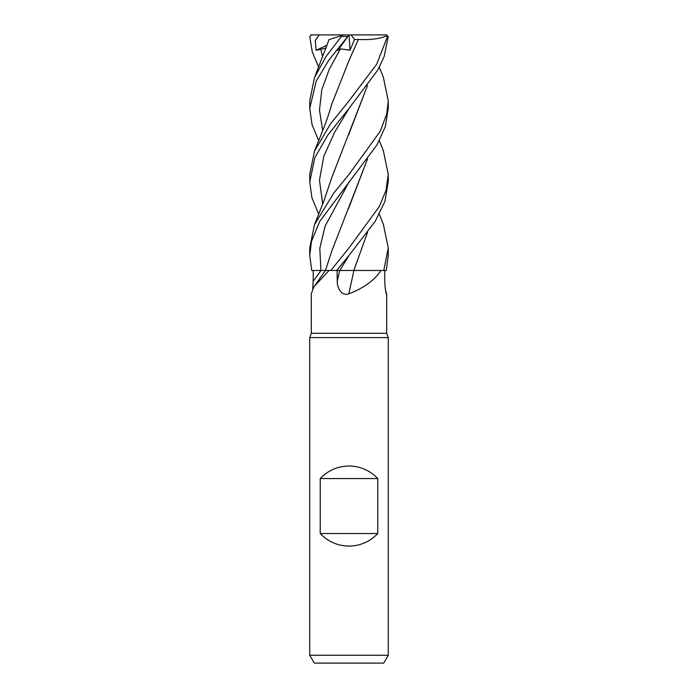 <?xml version="1.0" encoding="UTF-8"?>
<svg xmlns="http://www.w3.org/2000/svg" width="698" height="698" viewBox="0 0 698 698"><rect width="100%" height="100%" fill="white"/><g stroke="black" fill="none" stroke-linecap="round" stroke-linejoin="round"><path stroke-width="1.05" d="M348.721 270.44L349.82 270.44M367.541 232.399L353.842 270.44L386.273 270.475L388.263 255.407L388.263 247.921L383.795 270.475L380.968 270.475C374.416 280.369 363.71 288.152 348.843 293.814C341.575 296.641 337.012 287.628 337.274 281.346L337.073 270.475L339.647 270.475A661.608 42.622 -75.1 0 0 337.274 281.346M312.704 288.675L313.175 281.346A661.608 638.042 -14.1 0 0 320.975 270.475L329.028 270.475L313.891 286.826L311.308 293.736L311.308 333.295L386.692 333.295L388.263 337.614L388.263 655.248L309.738 655.248L314.274 663.1L383.726 663.1L388.263 655.248M385.296 288.675L386.509 294.32M386.046 292.959A664.688 641.026 14.1 0 0 386.692 293.814C386.587 296.641 384.677 287.628 384.825 281.346L384.755 270.475M311.308 333.295L309.738 337.614L388.263 337.614M320.216 533.534L320.216 478.566C328.069 470.4 337.666 466.212 349 466.002C360.334 466.212 369.931 470.4 377.784 478.566L377.784 533.534C369.931 541.7 360.334 545.888 349 546.098C337.666 545.888 328.069 541.7 320.216 533.534L377.784 533.534M349 293.736L348.843 293.814A664.688 42.822 -75.1 0 1 353.93 270.475L380.968 270.475M353.93 270.475L368.221 270.475M326.28 270.466L329.028 270.475M349.934 270.44L337.073 270.475M383.377 150.812L388.263 174.421L385.977 190.423L379.302 206.556L349 247.921L330.808 270.475L336.672 270.475L349.218 255.154L339.778 270.475L354.078 270.475M313.175 281.346L313.245 270.475L311.762 270.475L325.477 270.449L311.762 270.475L309.738 255.407L311.526 241.316L319.658 221.519L377.016 144.835L385.322 126.713L388.263 108.408L388.263 100.913L386.744 113.87L380.279 131.189L349 174.421L333.836 192.962L314.466 224.704L309.738 247.921L309.738 255.407M313.245 270.475L311.762 270.475M320.216 478.566L377.784 478.566M383.385 224.346L388.263 247.921M318.689 67.2L312.224 51.765L309.764 36.471L311.692 34.9M349.218 255.154L375.236 221.292L384.991 201.207L388.263 181.436M318.689 214.199L311.91 197.674L309.738 181.916L314.833 157.792L327.746 135.185L349.218 108.146L377.793 69.983L384.17 56.486L388.236 36.471L386.308 34.9L387.512 36.471L388.236 36.471M387.512 36.471L376.711 64.172L349 100.913L330.529 123.843L314.466 151.196L309.738 174.413L309.738 181.436M383.385 77.321L388.263 100.913M330.765 270.475L328.104 270.466M325.46 270.475L313.891 286.826M318.689 140.699L312.058 124.68L309.738 108.408L316.246 81.108L328.627 60.429L349.009 34.9L337.893 50.3L340.441 48.869L350.012 50.195L354.514 39.55L358.353 39.437L348.668 61.241M314.466 77.696L329.028 39.655L340.851 35.807L341.357 36.471L325.887 56.774L314.466 77.696L309.738 100.94M370.097 270.458L367.323 270.458M367.48 232.478L353.869 270.44M340.851 35.807L343.652 34.9L319.213 34.9L315.252 40.449L316.115 50.3L326.167 48.04M310.915 34.9L319.448 34.9M367.48 85.496L348.546 135.002M367.532 85.409L331.725 177.702L323.584 201.888L314.466 224.704M348.546 208.51L367.48 158.978M367.541 158.9L331.725 251.21L325.469 270.458M358.327 39.411L358.362 39.454C370.673 40.083 380.323 38.774 387.311 35.537M358.371 39.454L349.122 60.246L331.725 104.203C328.601 115.126 325.975 122.333 323.671 128.153L314.466 151.196M343.652 34.9L386.308 34.9M341.357 36.471L347.691 36.471M349.009 34.97L350.012 50.195M354.514 39.55L351.068 34.9M316.124 50.3L327.205 45.108M320.914 270.458L319.806 248.261L325.128 226.073L349.192 181.689M320.714 48.869L322.685 57.123M349.218 108.146L334.691 132.149L323.846 156.143L319.475 180.136L322.685 204.139M340.441 48.869L329.264 69.303L321.795 89.745L319.466 110.188L322.685 130.631M386.692 293.736L386.692 333.295M309.738 337.614L309.738 655.248M388.263 181.916L388.263 174.421M379.311 214.199L383.534 224.704M383.534 77.696L379.311 67.2M383.534 151.196L379.311 140.699M309.738 108.408L309.738 100.913"/></g></svg>
